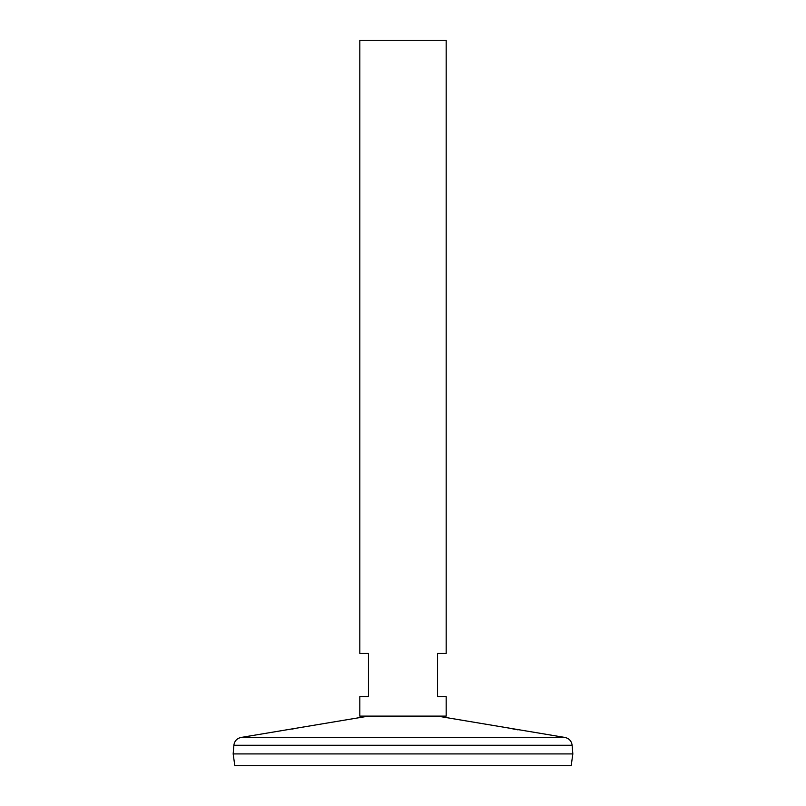 <?xml version="1.0" encoding="UTF-8"?>
<svg xmlns="http://www.w3.org/2000/svg" width="806" height="806" viewBox="0 0 806 806"><rect width="100%" height="100%" fill="white"/><g stroke="black" fill="none" stroke-linecap="round" stroke-linejoin="round"><path stroke-width="1.21" d="M446.181 716.111L359.819 716.111L359.819 696.616L368.453 696.616L368.453 653.434L359.819 653.434L359.819 40.3L446.181 40.3L446.181 653.434L437.547 653.434L437.547 696.616L446.181 696.616L446.181 716.111M292.427 729.027L294.956 728.523M368.544 716.111L241.054 737.45L564.946 737.45L437.457 716.111M251.331 735.737L251.875 735.666M512.626 728.836L515.145 729.329M516.636 729.611L518.016 729.863M233.871 745.258L233.166 753.902L234.818 765.7L571.182 765.7L572.834 753.922L233.196 753.922L572.834 753.922L572.129 745.258L233.871 745.258C234.486 741.026 236.883 738.417 241.054 737.45M572.129 745.258C571.514 741.026 569.117 738.417 564.946 737.45"/></g></svg>

